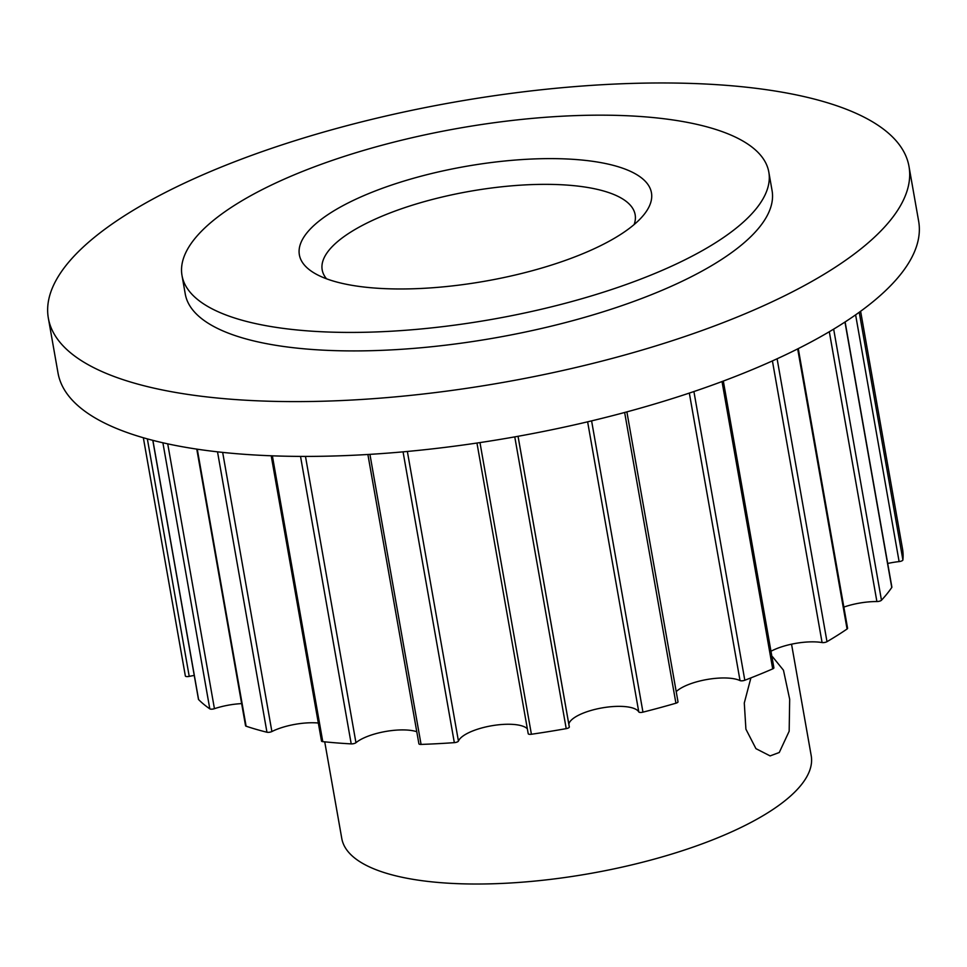 <?xml version="1.0" encoding="UTF-8"?>
<svg xmlns="http://www.w3.org/2000/svg" width="967" height="967" viewBox="0 0 967 967"><rect width="100%" height="100%" fill="white"/><g stroke="black" fill="none" stroke-linecap="round" stroke-linejoin="round"><path stroke-width="1.45" d="M553.293 158.624A178.75 58.201 170 0 1 644.167 214.384A178.75 58.201 170 0 1 397.522 288.964A178.75 58.201 170 0 1 313.61 272.67A178.75 58.201 170 0 1 353.789 200.181A178.75 58.201 170 0 1 553.293 158.624M634.122 224.562A158.89 51.734 -10 0 0 635.15 214.698A158.89 51.734 -10 0 0 547.902 184.359A158.89 51.734 -10 0 0 322.192 269.878A158.89 51.734 -10 0 0 326.532 278.798M750.9 677.879L744.288 702.997L745.908 729.178L755.952 748.663L770.119 755.904L779.269 752.495L789.169 731.221L789.676 699.262L783.463 670.216L772.585 656.798M182.014 275.535L185.265 294.028A297.921 96.99 -10 0 0 348.857 350.9A297.921 96.99 -10 0 0 772.065 190.559L768.813 172.066A297.921 96.99 -10 0 0 605.221 115.182A297.921 96.99 -10 0 0 182.014 275.535A297.921 96.99 -10 0 0 345.594 332.406A297.921 96.99 -10 0 0 768.813 172.066M48.35 318.167L58.008 372.96A436.963 142.258 -10 0 0 297.933 456.388A436.963 142.258 -10 0 0 918.65 221.213L908.992 166.409A436.963 142.258 -10 0 0 669.067 82.993A436.963 142.258 -10 0 0 48.35 318.167A436.963 142.258 -10 0 0 288.275 401.583A436.963 142.258 -10 0 0 908.992 166.409M324.731 741.846L341.786 838.51A238.341 77.602 -10 0 0 472.645 884.007A238.341 77.602 -10 0 0 811.216 755.735L791.55 644.191M859.228 312.281L902.9 559.941A364.172 118.566 -10 0 0 902.525 548.942L860.618 311.277M902.9 559.941A3.36 1.088 170 0 1 899.117 561.597A35.755 11.64 -10 0 0 887.706 563.471M845.11 321.951L891.876 587.126A3.36 1.088 170 0 1 891.767 587.477A364.172 118.566 -10 0 1 881.469 600.229A3.36 1.088 170 0 1 876.9 601.559A35.755 11.64 -10 0 0 843.853 607.095M798.271 348.603L847.588 628.272A3.36 1.088 170 0 1 847.068 629.009A364.172 118.566 -10 0 1 826.99 641.677A3.36 1.088 170 0 1 822.083 642.559A35.755 11.64 -10 0 0 770.977 651.262M723.328 381.058L773.89 667.786A3.36 1.088 170 0 1 772.693 668.886A364.172 118.566 -10 0 1 744.808 680.248A3.36 1.088 170 0 1 740.033 680.587A35.755 11.64 -10 0 0 707.155 679.475A35.755 11.64 -10 0 0 676.211 691.635M626.882 411.882L678 701.788A3.36 1.088 170 0 1 675.921 703.214A364.172 118.566 -10 0 1 642.958 712.147A3.36 1.088 170 0 1 638.776 711.917A35.755 11.64 -10 0 0 602.09 707.904A35.755 11.64 -10 0 0 568.826 724.198M518.034 436.286L569.273 726.858A3.36 1.088 170 0 1 569.321 726.966A3.36 1.088 170 0 1 566.215 728.634A364.172 118.566 -10 0 1 531.403 734.255A3.36 1.088 170 0 1 528.212 733.711A3.36 1.088 170 0 1 528.236 733.494M527.353 728.828A35.755 11.64 -10 0 0 491.151 725.854A35.755 11.64 -10 0 0 458.431 741.085A3.36 1.088 170 0 1 454.333 742.644A364.172 118.566 -10 0 1 421.068 744.421A3.36 1.088 170 0 1 418.904 743.792L367.883 454.478M416.777 731.729A35.755 11.64 -10 0 0 355.953 742.704A3.36 1.088 170 0 1 351.214 743.889A364.172 118.566 -10 0 1 322.773 741.641A3.36 1.088 170 0 1 321.503 741.036L271.207 455.783M318.324 723.026A35.755 11.64 -10 0 0 271.884 731.536A3.36 1.088 170 0 1 266.952 732.237A364.172 118.566 -10 0 1 246.101 726.193A3.36 1.088 170 0 1 245.545 725.721L196.772 449.111M241.641 703.613A35.755 11.64 -10 0 0 214.432 708.69A3.36 1.088 170 0 1 209.803 708.847A364.172 118.566 -10 0 1 198.598 699.576A3.36 1.088 170 0 1 198.465 699.346A3.36 1.088 170 0 1 198.513 699.105M194.258 675.437A35.755 11.64 -10 0 0 189.23 676.392A3.36 1.088 170 0 1 185.362 675.981A364.172 118.566 -10 0 1 185.253 675.413L143.346 437.749L185.362 675.981M152.883 440.348L198.598 699.576M162.891 442.777L209.803 708.847M197.268 449.184L246.101 726.193M217.515 451.831L266.952 732.237M272.368 455.82L322.773 741.641M300.519 456.4L351.214 743.889M369.926 454.357L421.068 744.421M403.058 451.855L454.333 742.644M479.97 442.584L531.403 734.255M514.77 436.879L566.215 728.634M591.599 420.875L642.958 712.147M624.646 412.486L675.921 703.214M693.907 391.538L744.808 680.248M722.023 381.542L772.693 668.886M777.105 358.781L826.99 641.677M797.678 348.906L847.068 629.009M833.663 329.131L881.469 600.229M844.965 322.035L891.767 587.477M855.614 314.855L899.117 561.597M829.311 331.729L876.9 601.559M772.415 360.909L822.083 642.559M689.326 393.085L740.033 680.587M587.622 421.817L638.776 711.917M407.361 451.456L458.431 741.085M305.475 456.412L355.953 742.704M222.664 452.387L271.884 731.536M167.726 443.853L214.432 708.69M147.347 438.873L189.23 676.392M518.058 436.286L569.321 726.966M476.961 443.043L528.212 733.711M152.798 440.323L198.465 699.346"/></g></svg>
